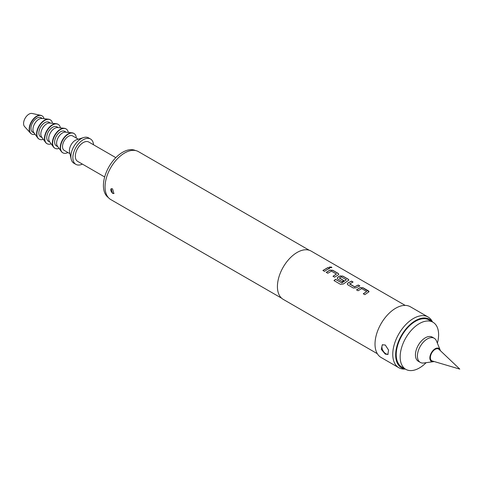 <?xml version="1.0" encoding="UTF-8"?>
<svg xmlns="http://www.w3.org/2000/svg" width="484" height="484" viewBox="0 0 484 484"><rect width="100%" height="100%" fill="white"/><g stroke="black" fill="none" stroke-linecap="round" stroke-linejoin="round"><path stroke-width="0.73" d="M331.479 267.041L331.842 267.573L329.598 267.64L329.241 267.083L331.479 267.041M329.235 267.144L331.449 267.168L331.824 267.634M356.526 289.958L360.126 287.72L363.018 287.877L369.056 291.761M363.303 293.873L366.709 291.513L361.687 288.615L358.063 290.745L356.514 289.849L360.132 287.605L363.03 287.756L368.463 290.896L369.068 291.701L364.845 294.659L363.29 293.764L366.709 291.513M347.276 284.066L347.875 283.14L351.475 281.216L353.03 282.111M349.629 283.793L354.651 286.818L358.269 285.009L359.824 285.905L356.2 287.841L353.302 287.998L347.869 284.858L347.27 284.011L347.869 283.031L351.493 281.095L353.042 281.99L349.636 284.029L354.657 286.933L358.257 285.13L359.812 286.026M337.185 278.239L337.784 277.314L339.943 276.068L342.835 276.225L348.268 279.359L348.867 280.109M334.027 280.678L335.533 279.401L341.879 282.928L346.35 279.758L341.123 276.854L339.375 278.106L343.785 280.653M339.369 277.87L343.779 280.545L342.23 281.603L337.778 279.032L337.179 278.185L337.778 277.205L339.95 275.947L342.847 276.104L348.28 279.238L348.879 280.048L343.386 283.987L340.524 284.35L334.002 280.587L335.515 279.304L341.662 282.85L346.35 279.758M326.246 272.474L329.852 270.241L332.744 270.399L338.177 273.533L338.776 274.283M333.028 276.388L336.428 274.029L331.407 271.131L327.789 273.266L326.234 272.371L329.858 270.12L332.756 270.278L338.189 273.412L338.788 274.222L338.189 274.936L334.571 277.181L333.016 276.285L336.428 274.029M322.937 270.562L327.983 267.646L329.531 268.541M385.258 354.1L381.295 349.375L382.275 344.826L385.258 344.995L388.573 350.089L387.853 354.488L385.258 354.1M382.723 344.632A5.578 3.219 -120 0 0 382.33 349.182A5.578 3.219 -120 0 0 385.863 353.75A5.578 3.219 -120 0 0 388.186 354.215M112.548 193.388L111.102 188.73L112.548 188.839L113.891 193.558L112.548 193.388M111.26 188.651A2.789 1.609 -120 0 0 111.011 190.92A2.789 1.609 -120 0 0 112.79 193.249A2.789 1.609 -120 0 0 114.024 193.461M435.152 349.357A6.776 3.914 120 0 0 430.615 355.752A6.776 3.914 120 0 0 432.266 360.967L459.8 369.117L438.976 349.345A6.776 3.914 120 0 0 435.152 349.357M426.126 362.679A27.189 15.694 -60 0 1 419.38 367.979A27.189 15.694 -60 0 1 405.786 369.328A27.189 15.694 -60 0 1 401.623 347.542A27.189 15.694 -60 0 1 419.38 323.584A27.189 15.694 -60 0 1 432.974 322.241A27.189 15.694 -60 0 1 437.385 343.174M405.786 369.328L401.847 367.047A27.189 15.694 -60 0 1 397.679 345.267A27.189 15.694 -60 0 1 415.435 321.309A27.189 15.694 -60 0 1 429.03 319.96L432.974 322.241M434.081 361.506A7.502 4.332 -60 0 1 433.259 361.705L423.748 363A13.939 8.046 -60 0 1 420.3 362.407A13.939 8.046 -60 0 1 418.158 351.239A13.939 8.046 -60 0 1 427.269 338.951A13.939 8.046 -60 0 1 434.239 338.262A13.939 8.046 -60 0 1 436.477 340.96L440.107 349.841A7.502 4.332 -60 0 1 440.349 350.652M420.3 362.407L418.327 361.27A13.939 8.046 -60 0 1 416.186 350.101A13.939 8.046 -60 0 1 425.297 337.814A13.939 8.046 -60 0 1 432.266 337.124L434.239 338.262M433.259 361.705A7.502 4.332 -60 0 1 429.937 356.793A7.502 4.332 -60 0 1 435.152 348.764A7.502 4.332 -60 0 1 440.107 349.841M108.362 197.569A27.189 15.694 -60 0 1 105.088 175.577A27.189 15.694 -60 0 1 122.652 152.266A27.189 15.694 -60 0 1 135.514 150.542M104.677 176.969L77.64 161.36A11.156 6.437 -60 0 1 75.927 152.424A11.156 6.437 -60 0 1 83.218 142.592A11.156 6.437 -60 0 1 88.796 142.042L115.827 157.651M82.383 164.094A14.641 8.452 -60 0 1 75.897 164.379A14.641 8.452 -60 0 1 73.653 152.648A14.641 8.452 -60 0 1 83.218 139.749A14.641 8.452 -60 0 1 90.538 139.023A14.641 8.452 -60 0 1 93.533 144.776M75.897 164.379L73.925 163.241A14.641 8.452 -60 0 1 71.16 159.067A14.641 8.452 -60 0 1 81.245 138.612A14.641 8.452 -60 0 1 83.569 137.571A14.641 8.452 -60 0 1 88.566 137.886L90.538 139.023M71.16 159.067L69.569 152.006A8.367 4.828 -60 0 1 75.329 140.318A8.367 4.828 -60 0 1 76.66 139.725L83.569 137.571M69.95 153.7L64.245 150.409A8.367 4.828 -60 0 1 62.962 143.706A8.367 4.828 -60 0 1 68.432 136.331A8.367 4.828 -60 0 1 72.612 135.919L78.311 139.21M67.935 152.539A11.156 6.437 -60 0 1 62.853 152.823A11.156 6.437 -60 0 1 61.141 143.887A11.156 6.437 -60 0 1 68.432 134.056A11.156 6.437 -60 0 1 74.004 133.505A11.156 6.437 -60 0 1 76.303 138.049M62.708 152.732A11.156 6.437 -60 0 1 62.557 152.654A11.156 6.437 -60 0 1 61.347 151.553A11.156 6.437 -60 0 1 61.28 142.435A11.156 6.437 -60 0 1 68.135 133.887A11.156 6.437 -60 0 1 72.152 132.834A11.156 6.437 -60 0 1 73.713 133.33A11.156 6.437 -60 0 1 73.858 133.421M61.347 151.553L57.427 146.168A8.367 4.828 -60 0 1 57.378 139.332A8.367 4.828 -60 0 1 62.515 132.918A8.367 4.828 -60 0 1 65.528 132.132L72.152 132.834M57.808 146.688L56.362 145.853A8.367 4.828 -60 0 1 55.079 139.15A8.367 4.828 -60 0 1 60.542 131.781A8.367 4.828 -60 0 1 64.723 131.364L66.169 132.199M59.06 148.413A11.156 6.437 -60 0 1 54.964 148.267A11.156 6.437 -60 0 1 53.258 139.332A11.156 6.437 -60 0 1 60.542 129.5A11.156 6.437 -60 0 1 66.12 128.95A11.156 6.437 -60 0 1 68.286 132.422M54.819 148.177A11.156 6.437 -60 0 1 54.668 148.098A11.156 6.437 -60 0 1 53.464 146.997A11.156 6.437 -60 0 1 53.397 137.886A11.156 6.437 -60 0 1 60.246 129.331A11.156 6.437 -60 0 1 64.263 128.284A11.156 6.437 -60 0 1 65.824 128.78A11.156 6.437 -60 0 1 65.969 128.871M53.464 146.997L49.537 141.612A8.367 4.828 -60 0 1 49.489 134.782A8.367 4.828 -60 0 1 54.625 128.363A8.367 4.828 -60 0 1 57.644 127.576L64.263 128.284M49.919 142.133L48.473 141.298A8.367 4.828 -60 0 1 47.19 134.594A8.367 4.828 -60 0 1 52.659 127.225A8.367 4.828 -60 0 1 56.84 126.814L58.286 127.643M51.171 143.857A11.156 6.437 -60 0 1 47.081 143.718A11.156 6.437 -60 0 1 45.369 134.776A11.156 6.437 -60 0 1 52.659 124.951A11.156 6.437 -60 0 1 58.231 124.394A11.156 6.437 -60 0 1 60.403 127.873M46.936 143.627A11.156 6.437 -60 0 1 46.785 143.542A11.156 6.437 -60 0 1 45.575 142.441A11.156 6.437 -60 0 1 45.508 133.33A11.156 6.437 -60 0 1 52.363 124.781A11.156 6.437 -60 0 1 56.38 123.729A11.156 6.437 -60 0 1 57.935 124.225A11.156 6.437 -60 0 1 58.086 124.315M45.575 142.441L41.654 137.063A8.367 4.828 -60 0 1 41.6 130.226A8.367 4.828 -60 0 1 46.742 123.813A8.367 4.828 -60 0 1 49.755 123.027L56.38 123.729M42.029 137.583L40.589 136.748A8.367 4.828 -60 0 1 39.307 130.045A8.367 4.828 -60 0 1 44.77 122.67A8.367 4.828 -60 0 1 48.951 122.258L50.396 123.093M43.288 139.301A11.156 6.437 -60 0 1 39.192 139.162A11.156 6.437 -60 0 1 37.486 130.226A11.156 6.437 -60 0 1 44.77 120.395A11.156 6.437 -60 0 1 50.348 119.844A11.156 6.437 -60 0 1 52.514 123.317M39.047 139.071A11.156 6.437 -60 0 1 38.895 138.993A11.156 6.437 -60 0 1 37.685 137.892A11.156 6.437 -60 0 1 37.625 128.78A11.156 6.437 -60 0 1 44.474 120.226A11.156 6.437 -60 0 1 48.491 119.179A11.156 6.437 -60 0 1 50.052 119.675A11.156 6.437 -60 0 1 50.197 119.76M37.685 137.892L33.765 132.507A8.367 4.828 -60 0 1 33.717 125.671A8.367 4.828 -60 0 1 38.853 119.258A8.367 4.828 -60 0 1 41.866 118.471L48.491 119.179M34.146 133.027L32.7 132.192A8.367 4.828 -60 0 1 31.418 125.489A8.367 4.828 -60 0 1 36.881 118.12A8.367 4.828 -60 0 1 41.067 117.703L42.507 118.538M35.054 134.28A10.454 6.038 -60 0 1 31.654 134.007A10.454 6.038 -60 0 1 30.05 125.628A10.454 6.038 -60 0 1 36.881 116.414A10.454 6.038 -60 0 1 42.114 115.894A10.454 6.038 -60 0 1 44.05 118.701M31.508 133.917A10.454 6.038 -60 0 1 31.357 133.832A10.454 6.038 -60 0 1 30.486 133.124A10.454 6.038 -60 0 1 30.044 124.576A10.454 6.038 -60 0 1 36.59 116.239A10.454 6.038 -60 0 1 40.765 115.325A10.454 6.038 -60 0 1 41.818 115.724A10.454 6.038 -60 0 1 41.963 115.815M30.486 133.124L24.527 126.518A7.665 4.429 -60 0 1 24.2 120.244A7.665 4.429 -60 0 1 28.998 114.133A7.665 4.429 -60 0 1 32.059 113.462L40.765 115.325M432.333 321.872A27.975 16.153 120 0 0 415.435 320.662A27.975 16.153 120 0 0 396.39 348.335A27.975 16.153 120 0 0 405.15 368.959M405.35 369.074L404.473 369.092A29.276 16.904 -60 0 1 398.828 367.725A29.276 16.904 -60 0 1 394.339 344.263A29.276 16.904 -60 0 1 413.469 318.466A29.276 16.904 -60 0 1 428.104 317.014A29.276 16.904 -60 0 1 432.115 321.219L432.539 321.987M309.27 250.258L138.46 151.637A27.673 15.978 120 0 0 124.624 153.011A27.673 15.978 120 0 0 106.54 177.398A27.673 15.978 120 0 0 110.782 199.571L281.597 298.192M405.199 305.398L311.079 251.057A27.884 16.099 120 0 0 297.14 252.442A27.884 16.099 120 0 0 278.923 277.011A27.884 16.099 120 0 0 283.201 299.354L377.314 353.695M327.021 269.691L324.474 271.355L322.925 270.459L327.995 267.525L329.543 268.426L327.021 269.691M428.104 317.014L410.359 306.765A29.276 16.904 120 0 0 395.724 308.217A29.276 16.904 120 0 0 376.594 334.021A29.276 16.904 120 0 0 381.083 357.476L398.828 367.725"/></g></svg>
